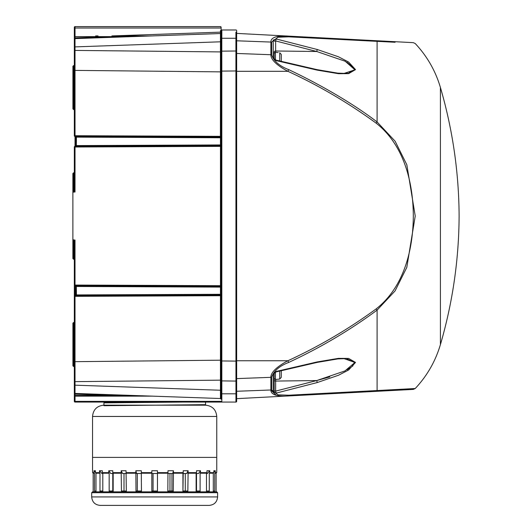 <?xml version="1.0" encoding="UTF-8"?>
<svg xmlns="http://www.w3.org/2000/svg" width="532" height="532" viewBox="0 0 532 532"><rect width="100%" height="100%" fill="white"/><g stroke="black" fill="none" stroke-linecap="round" stroke-linejoin="round"><path stroke-width="0.8" d="M123.876 402.671L123.876 402.072M216.75 470.74L216.75 457.407L92.535 457.407L92.535 416.47L216.75 416.47L216.75 457.407L92.535 457.407L92.535 470.74M92.535 416.47C93.206 409.613 96.97 405.849 103.826 405.178L205.458 405.178C212.321 405.849 216.085 409.613 216.75 416.47M119.634 402.717L119.634 402.072M103.946 405.703L205.571 404.659L205.545 402.072M182.303 402.072L103.92 402.877L103.94 405.178M92.535 470.674L92.601 472.649L93.984 472.649L93.984 470.74L95.441 470.74L95.441 472.649L99.497 472.649L99.497 470.74L102.324 470.74L102.324 472.649L108.774 472.649L108.774 470.74L112.764 470.74L112.764 472.649L121.176 472.649L121.176 470.74L126.064 470.74L126.064 472.649L135.86 472.649L135.86 470.74L141.312 470.74L141.312 472.649L151.82 472.649L151.82 470.74L157.465 470.74L157.465 472.649L167.972 472.649L167.972 470.74L173.425 470.74L173.425 472.649L183.221 472.649L183.221 470.74L188.109 470.74L188.109 472.649L196.521 472.649L196.521 470.74L200.511 470.74L200.511 472.649L206.961 472.649L206.961 470.74L209.788 470.74L209.788 472.649L213.844 472.649L213.844 470.74L215.3 470.74L215.3 472.649L216.684 472.649L216.75 470.674M173.425 472.649L173.279 491.847L167.826 491.847L167.972 472.649M167.826 473.5L172.714 473.5L173.425 470.74M171.962 491.003L171.962 473.5M188.109 472.649L187.829 491.847L172.694 491.847M182.935 491.847L183.221 472.649M157.465 472.649L157.465 491.847L92.535 491.847L91.69 492.699L91.69 496.928C92.189 502.075 95.015 504.895 100.156 505.4L209.129 505.4C214.276 504.895 217.096 502.075 217.595 496.928L91.69 496.928M187.829 491.003L182.935 491.003L182.935 473.5L186.732 473.5L188.109 470.74M185.282 491.003L185.282 473.5M200.511 472.649L200.112 473.214L200.112 491.847L196.122 491.847L196.122 473.214L196.521 472.649M200.112 491.003L196.122 491.003L196.122 473.5L198.562 473.5L200.511 470.74M196.514 491.003L196.514 473.5M200.112 491.847L198.509 491.847M209.788 472.649L209.295 473.214L209.295 491.847L206.476 491.847L206.476 473.214L206.961 472.649M206.476 473.5L207.394 473.5L209.788 470.74M215.3 472.649L214.755 473.214L214.755 491.847L213.299 491.847L213.299 473.214L213.844 472.649M215.3 470.74L213.844 472.25M216.118 491.847L216.118 473.214L216.531 472.675M216.684 472.649L216.118 473.214L216.684 472.649L216.118 473.214L214.755 473.214M157.465 491.003L151.82 491.003L151.82 473.5L157.465 473.5M93.166 473.214L94.53 473.214L94.53 491.847L93.166 491.847L93.166 473.214L92.601 472.649L93.14 473.061M94.53 473.214L93.984 472.649M95.441 472.25L93.984 470.74M95.441 472.649L95.986 473.214L95.986 491.847L99.989 491.847L99.989 473.214L99.497 472.649M102.809 473.5L101.891 473.5L99.497 470.74M102.324 472.649L102.809 473.214L102.809 491.847M109.173 491.847L109.173 473.214L108.774 472.649M112.771 473.5L112.771 491.003M113.17 473.5L110.723 473.5L108.774 470.74M112.764 472.649L113.17 473.214L113.17 491.847M121.456 491.847L121.176 472.649M124.003 473.5L124.003 491.003M126.35 473.5L122.553 473.5L121.176 470.74M126.064 472.649L126.35 491.847M136.591 491.847L136.006 491.847L135.86 472.649M137.323 473.5L137.323 491.003M141.459 473.5L136.571 473.5L135.86 470.74M141.312 472.649L141.459 491.847L151.82 491.847L151.82 472.649M91.69 492.699L217.595 492.699L216.75 491.847L154.646 491.847M141.459 491.003L136.006 491.003M126.35 491.003L121.456 491.003M113.17 491.003L109.173 491.003M102.809 491.003L99.989 491.003M95.986 491.003L95.354 491.003M213.93 491.003L213.299 491.003M209.295 491.003L206.476 491.003M173.279 491.003L167.826 491.003M275.43 59.916L275.43 52.262L274.199 53.386L274.199 59.611M281.262 61.28L281.262 54.424L279.712 52.715L281.262 54.424L281.262 61.28M278.156 52.575L275.43 52.262M274.199 376.663L274.199 372.453L274.199 378.398L275.43 379.522L275.43 372.147M281.262 372.294L281.262 377.361L279.712 379.07L281.262 377.361L281.262 370.784M279.712 379.07L278.156 379.21L279.712 379.07L279.712 371.13M275.43 379.522L278.156 379.21M395.09 42.267L288.677 36.834L277.977 37.227L271.639 42.088L271.639 54.896C273.874 61.22 279.553 66.128 288.677 69.619C319.286 84.043 352.563 103.155 377.095 121.941L395.13 141.226L406.82 164.734L415.226 216.032L406.794 267.41L395.063 290.938L377.095 310.116C349.976 330.192 320.503 347.635 288.677 362.445C279.579 365.903 273.894 370.811 271.639 377.161L271.639 389.976L277.977 394.83L288.677 395.223L415.226 388.52C427.09 375.871 435.489 361.228 440.41 344.596C452.646 302.615 458.883 259.762 459.116 216.032C458.883 172.302 452.646 129.442 440.41 87.461L440.41 344.596M276.108 371.469L317.238 361.92A1.41 0.352 -103.6 0 1 317.092 362.418L275.968 371.961L276.108 371.469L273.229 374.269A1.41 0.944 -0 0 0 274.199 373.371L274.199 390.907A1.41 1.051 0 0 1 273.229 391.904L276.108 393.121L275.636 391.113L316.733 380.56L344.936 370.937L354.984 362.432L344.197 358.688L341.883 358.688M317.238 361.92L338.425 358.368L348.593 358.415L355.522 362.432L348.613 370.013L338.518 375.246L317.238 382.555L276.108 393.121M341.837 73.369L344.164 73.376L354.957 69.832L345.168 61.24L316.733 51.498L275.636 40.944L276.108 38.942L273.229 40.153A1.41 1.051 -0 0 1 274.199 41.15L275.636 40.944L275.636 50.992A1.41 0.998 180 0 0 274.199 51.99L274.199 58.693A1.41 0.944 0 0 0 273.229 57.795L276.108 60.595L275.968 60.096L317.092 69.645A1.41 0.352 103.6 0 1 317.238 70.144L276.108 60.595M275.636 52.276L275.636 50.992L316.733 51.498L317.238 49.503L338.425 56.778L348.593 62.031L355.522 69.599L348.613 73.642L338.518 73.702L317.238 70.144M271.639 377.161A2.826 1.995 168.9 0 1 270.901 377.334C270.615 371.436 280.085 364.846 287.918 360.749C319.067 346.405 348.487 329.115 376.184 308.879C403.968 287.16 413.098 249.807 413.317 216.158C413.191 182.37 404.014 145.043 376.184 123.185C348.487 102.949 319.067 85.659 287.918 71.308C280.085 67.205 270.608 60.635 270.901 54.73L270.901 42.061C270.615 36.462 280.085 35.531 287.918 36.083L413.317 42.66L415.226 43.538C427.09 56.186 435.489 70.829 440.41 87.461M415.226 388.52L413.317 389.404L236.654 398.661M288.677 395.223A2.826 1.21 87 0 1 287.918 395.974C280.085 396.533 270.608 395.589 270.901 389.996L270.901 377.334L236.654 378.604M287.918 395.974L376.184 391.353A2.826 1.702 87 0 0 377.095 390.834L377.095 310.116L376.184 308.879M270.888 390.102L276.248 395.269M287.892 36.083L276.966 36.628M236.654 33.396L287.918 36.083A2.826 1.21 -87 0 1 288.677 36.834M346.884 358.807L354.977 362.711M352.935 365.883L347.07 369.833M329.734 376.909L316.733 380.56L317.238 382.555M275.636 379.509L275.636 381.065A1.41 0.998 180 0 1 274.199 380.067L274.199 390.907L275.636 391.113L275.636 381.065L316.733 380.56M346.931 62.151L354.884 68.881M354.984 69.546L348.593 73.084M347.536 73.197L346.292 73.296M376.184 123.185L377.095 121.941L377.095 41.223A2.826 1.702 -87 0 0 376.184 40.711M271.639 42.088A2.826 1.962 169 0 0 270.901 42.061L236.654 40.791M271.639 54.896A2.826 1.995 -168.9 0 0 270.901 54.73L236.654 53.459M288.677 69.619L287.918 71.308L236.654 71.308M288.677 362.445L287.918 360.749L236.654 360.749M271.639 389.976A2.826 1.962 -169 0 1 270.901 389.996L236.654 391.266M275.636 40.944L274.199 41.15M75.032 295.579L75.032 285.764L76.01 285.77L76.382 286.475L76.415 295.041L75.019 295.606L75.005 296.344L75.019 385.175A0.705 0.499 180 0 1 74.327 384.676L74.327 240.025M74.327 192.032L74.327 147.005A0.705 0.705 0 0 1 75.025 146.293L75.032 136.485M73.622 109.599L72.911 108.894L74.327 109.599L73.622 109.599L73.622 65.556L74.327 65.556L74.327 53.739M74.327 46.749L74.327 40.605M220.448 137.056L220.448 136.352L221.126 137.761L76.415 137.136L76.382 145.582L220.448 144.957L220.421 137.056A0.705 0.705 0 0 1 221.126 137.761L220.401 136.352L74.327 135.713A0.705 0.705 0 0 0 75.025 136.425A0.705 0.705 0 0 1 74.327 135.713L74.327 27.305A0.705 0.705 0 0 1 75.032 26.6L220.421 26.6L221.126 27.305L221.126 30.125L220.428 30.696L220.448 33.536L221.126 32.831L221.126 41.31A0.705 0.499 180 0 1 220.434 41.809L220.448 33.536L75.005 38.617L75.025 136.425L220.421 137.056L75.025 136.425L76.415 137.017L75.032 136.418L75.737 136.897M75.025 35.917L75.032 26.6L220.421 26.6L221.126 27.305L221.126 28.01L74.327 28.01L74.327 27.305M74.327 322.459L73.622 322.459L73.622 366.501L74.327 366.501L74.327 391.944M221.126 29.985L235.949 29.985L221.831 29.985L221.811 38.264L221.831 402.072L235.949 402.072L75.032 402.072A0.705 0.705 0 0 1 74.327 401.367L74.327 391.459M221.126 397.437L221.126 30.696L220.428 30.696M75.032 295.646L75.737 295.16L75.444 285.764M75.737 294.928L75.737 295.553L75.737 294.928L220.448 294.296L220.421 286.396L75.025 285.764A0.705 0.705 0 0 1 74.327 285.059L75.005 285.059L75.032 285.764M220.926 294.788L221.126 294.302L220.448 295.001L221.126 294.296L220.448 294.296L220.448 295.001A0.705 0.705 0 0 1 220.421 295.007L75.025 295.639A0.705 0.705 0 0 0 74.327 296.344L74.327 296.284A0.705 0.678 180 0 1 75.019 295.606L75.032 295.619M74.327 392.357L74.327 392.736A0.705 0.705 0 0 0 75.005 393.441L75.032 394.152L74.327 394.152M74.327 372.54L74.327 388.134M74.327 384.782L74.327 378.319M74.327 376.716L74.327 384.962M72.911 108.894L72.911 66.267L74.327 65.556L74.327 40.113M74.327 47.102L74.327 55.341M74.327 43.93L74.327 59.524M74.327 172.787L73.589 172.787L73.589 192.032L75.005 192.032L75.025 146.293L220.421 145.662L75.444 146.293L75.737 137.136L76.415 137.017M73.376 192.065L72.884 192.737L72.884 173.499L73.589 172.787M72.884 239.32L73.589 240.025L73.589 259.27L72.884 258.565L72.884 192.737M73.376 239.992L75.005 240.025L75.005 285.059L220.401 285.691L220.421 286.396A0.705 0.705 0 0 1 220.926 286.615L221.126 287.1L220.421 286.396M220.448 397.816L221.126 399.226L220.448 398.521L220.434 390.249A0.705 0.499 180 0 1 221.126 390.747L221.126 399.226L220.448 398.521L75.005 393.441L75.019 385.175L220.434 390.249L220.448 295.712L74.327 296.344M98.041 35.917L95.64 35.917M135.82 36.203L111.913 36.622L111.913 35.917L150.343 35.983M152.345 35.917L150.583 35.917M152.345 396.147L75.032 396.147A0.705 0.705 0 0 1 74.327 395.436L111.913 395.436L150.583 396.147M236.654 30.696A0.705 0.705 0 0 0 235.949 29.985A0.705 0.705 0 0 1 236.654 30.696L236.654 401.367A0.705 0.705 0 0 1 235.949 402.072L235.909 32.146M236.654 52.05L236.654 39.321M220.441 35.331L220.434 40.884M220.434 391.18L220.441 396.732M220.401 136.352L220.434 41.809L75.019 46.889A0.705 0.499 0 0 0 74.327 47.388M72.911 334.462L72.911 354.505M72.911 365.797L73.622 366.501L72.911 365.797L72.911 323.17L73.622 322.459L72.911 323.17M221.126 27.305A0.705 0.705 0 0 0 220.421 26.6L221.126 27.305M75.717 145.442L76.382 145.582L76.01 146.293L220.448 145.662A0.705 0.705 0 0 1 220.421 145.662L220.401 146.367L75.005 147.005L74.327 147.005L75.025 146.293M88.159 136.478L75.737 136.425L88.159 136.478M76.01 146.293L75.444 146.293M235.909 399.911L235.949 402.072A0.705 0.705 0 0 0 236.654 401.367M220.448 398.521A0.705 0.705 0 0 1 221.126 399.226A0.705 0.705 0 0 0 220.448 398.521M221.126 294.296L220.448 295.712L220.448 295.001M221.126 32.126L111.913 35.917M221.126 144.957L220.448 146.367L221.126 144.957A0.705 0.705 0 0 1 220.926 145.449L221.126 144.963L220.448 145.662L221.126 144.957L220.448 144.957L220.421 145.662M220.401 285.691L221.126 287.107L76.382 286.475L76.01 285.77M221.126 32.831L220.448 33.536A0.705 0.705 0 0 0 221.126 32.831A0.705 0.705 0 0 1 220.448 33.536M220.421 295.007L220.401 295.712M220.448 145.662L220.448 286.402M221.831 29.985A0.705 0.705 0 0 0 221.126 30.696A0.705 0.705 0 0 1 221.831 29.985M221.831 402.072A0.705 0.705 0 0 1 221.126 401.367L75.032 401.367L75.032 402.072M74.327 37.912L75.032 37.912L75.005 38.617A0.705 0.705 0 0 0 74.327 39.321M74.327 135.78A0.705 0.678 0 0 0 75.019 136.451L75.025 136.485A0.705 0.705 0 0 1 74.327 135.78M74.327 401.367L75.032 401.367L75.032 394.152L111.913 395.436L111.913 396.147M74.327 36.622A0.705 0.705 0 0 1 75.032 35.917L75.032 37.912L111.913 36.622L74.327 36.622A0.705 0.705 0 0 1 75.032 35.917M76.415 145.229L75.737 145.229M76.382 286.475L75.717 286.622M76.415 286.828L75.737 286.828M76.415 295.041L75.025 295.579A0.705 0.705 0 0 0 74.327 296.284M173.279 473.214L182.935 473.214M157.465 473.214L167.826 473.214M187.829 473.214L196.122 473.214M200.112 473.214L206.476 473.214M209.295 473.214L213.299 473.214M95.986 473.214L99.989 473.214M102.809 473.214L109.173 473.214M113.17 473.214L121.456 473.214M126.35 473.214L136.006 473.214M141.459 473.214L151.82 473.214M279.712 52.715L279.712 60.934M273.229 391.904L273.229 374.269M273.229 57.795L273.229 40.153M276.108 38.942L317.238 49.503M221.126 71.873L74.327 70.384M74.327 361.674L221.126 360.191M74.327 50.919A0.705 0.499 0 0 1 75.019 50.42L220.434 51.91A0.705 0.499 180 0 0 221.126 51.411M221.126 380.653A0.705 0.499 180 0 0 220.434 380.154L75.019 381.644A0.705 0.499 180 0 1 74.327 381.145M221.126 393.301A0.705 0.499 180 0 0 221.811 393.8L235.929 393.8A0.705 0.499 180 0 0 236.654 393.301M236.654 380.566A0.705 0.499 180 0 1 235.929 381.065L221.811 380.912A0.705 0.499 180 0 1 221.126 380.413M221.126 360.955L236.654 361.108M236.654 70.956L221.126 71.108M221.126 51.651A0.705 0.499 180 0 1 221.811 51.152L235.929 50.999A0.705 0.499 180 0 1 236.654 51.498M236.654 38.763A0.705 0.499 180 0 0 235.929 38.264L221.811 38.264A0.705 0.499 180 0 0 221.126 38.763M75.032 396.147A0.705 0.705 0 0 1 74.327 395.436M169.967 473.5L169.967 491.003M153.063 473.5L153.063 491.003M217.595 492.699L217.595 496.928M344.171 358.688L343.353 358.668M317.092 362.418L337.84 358.907L344.111 358.674M274.199 373.371L275.968 371.961M275.968 60.096L274.199 58.693M317.092 69.645L337.853 73.15L344.164 73.383M73.589 259.27L74.327 259.27M221.126 32.838L220.926 33.323M220.926 398.741L221.126 399.219L220.926 398.741M220.926 137.269L221.126 137.755M73.622 65.556L72.911 66.267"/></g></svg>
